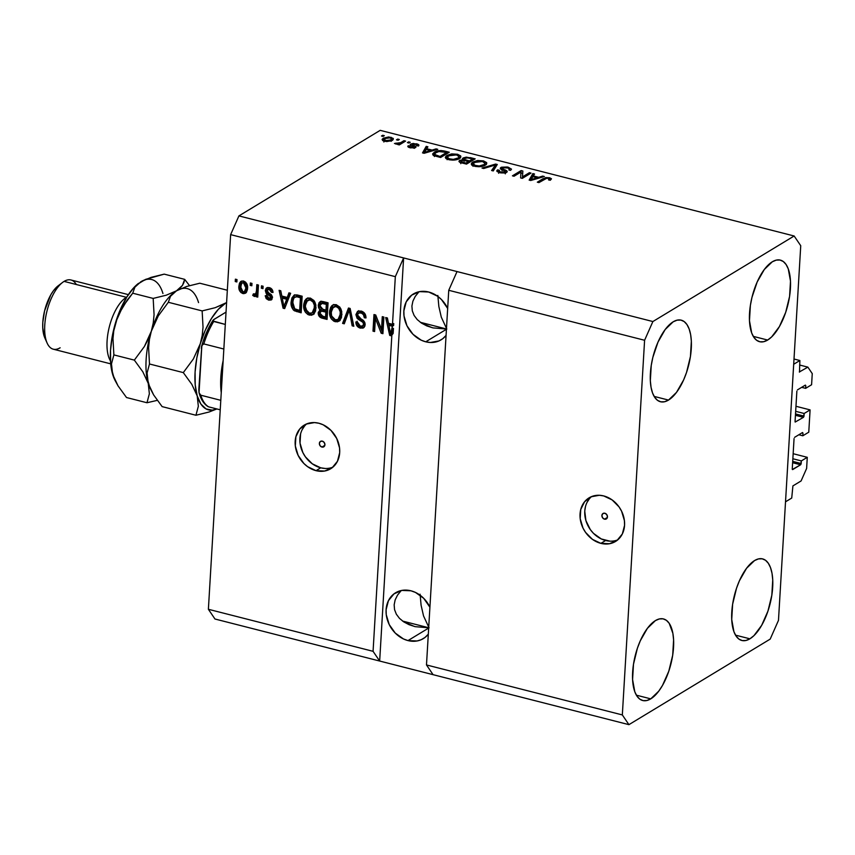 <?xml version="1.0" encoding="UTF-8"?>
<svg xmlns="http://www.w3.org/2000/svg" width="855" height="855" viewBox="0 0 855 855"><rect width="100%" height="100%" fill="white"/><g stroke="black" fill="none" stroke-linecap="round" stroke-linejoin="round"><path stroke-width="1.28" d="M791.719 498.059L785.521 501.81L793.686 364.273L799.885 360.521L799.489 372.117L799.885 360.521L794.006 359.025L799.885 360.521L793.686 364.273L785.521 501.81L791.719 498.059L792.916 485.897L791.719 498.059M801.092 480.948L792.916 485.897L801.092 480.948L806.618 468.455L801.092 480.948M793.151 453.706L807.28 457.318L806.618 468.455L807.28 457.318L793.151 453.706M792.852 458.75L801.327 460.92L807.28 457.318L801.327 460.92L792.852 458.75M792.703 461.358L801.178 463.528L801.327 460.92L800.622 464.778L792.617 462.726L800.622 464.778L801.114 463.912L792.703 461.358M792.339 469.491L800.622 464.778L792.692 469.577L792.254 468.925L792.339 469.491M794.06 438.572L792.254 468.925L794.06 438.572M802.535 432.523L794.605 437.333L802.535 432.523L802.973 433.175L801.915 432.897L802.973 433.175L802.535 432.523M798.837 434.768L802.824 435.783L802.973 433.175L802.824 435.783L798.837 434.768M808.766 432.181L802.824 435.783L808.766 432.181L810.091 409.887L795.973 406.285L810.091 409.887L808.766 432.181M795.674 411.33L804.149 413.489L810.091 409.887L804.149 413.489L795.674 411.33M795.513 413.938L803.989 416.096L804.149 413.489L803.444 417.347L795.439 415.306L803.444 417.347L803.935 416.481L795.513 413.938M795.161 422.06L803.444 417.347L795.161 422.06M796.871 391.152L795.065 421.504L796.871 391.152M805.357 385.103L797.426 389.901L805.357 385.103L805.795 385.744L804.737 385.477L805.795 385.744L805.357 385.103M801.659 387.336L805.634 388.352L805.795 385.744L805.634 388.352L801.659 387.336M811.587 384.75L805.634 388.352L811.587 384.75L812.25 373.614L811.587 384.75M799.617 365.021L807.857 367.126L812.25 373.614L807.857 367.126L799.617 365.021M799.329 371.989L807.857 367.126L799.329 371.989M604.506 519.167L607.392 517.414L604.506 519.167L602.583 517.799L601.899 515.49L602.839 513.599L604.859 513.235A3.185 2.629 58.8 0 1 607.349 515.854A3.185 2.629 58.8 0 1 606.334 518.932A3.185 2.629 58.8 0 1 604.506 519.167A3.185 2.629 58.8 0 1 602.005 516.548A3.185 2.629 58.8 0 1 603.032 513.47A3.185 2.629 58.8 0 1 604.859 513.235L606.772 514.603L607.456 516.912L606.526 518.803L604.506 519.167M591.564 496.595A25.511 21.001 -121.2 0 0 586.081 521.144A25.511 21.001 -121.2 0 0 605.607 540.51L600.894 543.363A25.511 21.001 58.8 0 1 580.908 522.416A25.511 21.001 58.8 0 1 589.095 497.824A25.511 21.001 58.8 0 1 603.716 495.932L612.127 499.919L619.041 506.897L621.596 511.194L624.407 520.599L624.567 525.333L622.333 533.969L617.043 540.435L609.519 543.727L600.894 543.363L592.483 539.387L585.568 532.398L583.014 528.101L580.203 518.707L580.748 509.452L584.585 501.757L591.115 496.776L599.344 495.28L603.716 495.932A25.511 21.001 58.8 0 1 623.701 516.88A25.511 21.001 58.8 0 1 615.525 541.471A25.511 21.001 58.8 0 1 600.894 543.363L605.607 540.51A25.511 21.001 -121.2 0 0 617.759 539.858M321.972 447.058L324.847 445.316L321.972 447.058L320.048 445.69L319.364 443.392L320.304 441.501L322.324 441.137A3.185 2.629 58.8 0 1 324.815 443.756A3.185 2.629 58.8 0 1 323.799 446.823A3.185 2.629 58.8 0 1 321.972 447.058A3.185 2.629 58.8 0 1 319.471 444.44A3.185 2.629 58.8 0 1 320.497 441.372A3.185 2.629 58.8 0 1 322.324 441.137L324.237 442.505L324.921 444.803L323.981 446.695L321.972 447.058M306.688 423.888A25.511 21.001 -121.2 0 0 301.206 448.448A25.511 21.001 -121.2 0 0 320.732 467.813L316.029 470.667A25.511 21.001 58.8 0 1 296.033 449.719A25.511 21.001 58.8 0 1 304.22 425.127A25.511 21.001 58.8 0 1 318.84 423.236L323.158 424.796L330.971 430.386L336.72 438.497L339.542 447.892L339.692 452.626L337.458 461.273L332.178 467.728L324.654 471.03L316.029 470.667L307.618 466.68L303.899 463.506L298.149 455.405L295.328 446L295.883 436.755L299.71 429.05L306.24 424.08L314.48 422.584L318.84 423.236A25.511 21.001 58.8 0 1 338.837 444.183A25.511 21.001 58.8 0 1 330.65 468.775A25.511 21.001 58.8 0 1 316.029 470.667L320.732 467.813A25.511 21.001 -121.2 0 0 332.894 467.161M407.985 640.587L428.676 628.062L407.985 640.587L403.453 638.942L395.256 633.074L389.217 624.567L386.257 614.702L386.097 609.722L388.448 600.648L393.995 593.872L401.893 590.41L410.945 590.794A26.783 22.048 58.8 0 1 429.915 607.221L423.685 598.297L415.477 592.43L410.945 590.794A26.783 22.048 58.8 0 0 395.587 592.772A26.783 22.048 58.8 0 0 387.005 618.592A26.783 22.048 58.8 0 0 407.985 640.587A26.783 22.048 58.8 0 0 423.343 638.6A26.783 22.048 58.8 0 0 428.312 634.186L424.946 637.509L421.216 639.7L417.048 640.972L407.985 640.587M425.737 341.808L446.428 329.282L425.737 341.808L421.205 340.172L413.008 334.305L406.969 325.787L404.009 315.923L403.849 310.953L406.2 301.879L411.736 295.093L419.645 291.63L428.697 292.015A26.783 22.048 58.8 0 1 447.667 308.441L441.437 299.528L437.525 296.193L428.697 292.015A26.783 22.048 58.8 0 0 413.339 294.002A26.783 22.048 58.8 0 0 404.757 319.813A26.783 22.048 58.8 0 0 425.737 341.808A26.783 22.048 58.8 0 0 441.095 339.83A26.783 22.048 58.8 0 0 446.064 335.406L442.698 338.74L438.968 340.931L430.332 342.492L425.737 341.808M650.762 698.856A42.098 18.318 -75.7 0 1 642.682 700.512A42.098 18.318 -75.7 0 1 633.566 663.747A42.098 18.318 -75.7 0 1 655.411 620.602L647.417 628.318L640.277 640.823L637.381 648.293L633.491 664.239L632.582 679.511L634.795 691.759L636.986 696.152L639.797 699.144L643.12 700.619L646.818 700.523L650.762 698.856L658.767 691.139L662.518 685.379L668.802 671.175L672.693 655.219L673.601 639.946L672.874 633.32L669.198 623.306L666.387 620.313L663.063 618.838L659.355 618.935L655.411 620.602A42.098 18.318 -75.7 0 1 663.501 618.945A42.098 18.318 -75.7 0 1 672.618 655.721A42.098 18.318 -75.7 0 1 650.762 698.856L636.387 695.179L650.762 698.856M668.514 400.076A42.098 18.318 -75.7 0 1 660.434 401.743A42.098 18.318 -75.7 0 1 651.318 364.967A42.098 18.318 -75.7 0 1 673.163 321.822L665.169 329.538L658.029 342.043L652.835 357.422L651.243 365.459L650.334 380.732L651.061 387.368L652.547 392.979L654.738 397.372L657.548 400.364L660.872 401.839L664.57 401.743L668.514 400.076L676.519 392.36L683.658 379.866L686.554 372.395L690.445 356.439L691.353 341.177L690.626 334.54L689.13 328.918L686.939 324.526L684.139 321.544L680.815 320.069L677.107 320.165L673.163 321.822A42.098 18.318 -75.7 0 1 681.253 320.165A42.098 18.318 -75.7 0 1 690.359 356.941A42.098 18.318 -75.7 0 1 668.514 400.076L654.128 396.41L668.514 400.076M767.651 340.044A42.098 18.318 -75.7 0 1 759.571 341.701A42.098 18.318 -75.7 0 1 750.455 304.925A42.098 18.318 -75.7 0 1 772.3 261.79L764.306 269.507L757.167 282L751.973 297.38L750.38 305.427L749.472 320.689L751.684 332.948L753.875 337.34L756.686 340.322L760.01 341.797L763.707 341.701L767.651 340.044L771.691 336.87L779.407 326.567L785.692 312.353L789.582 296.407L790.49 281.135L788.267 268.876L786.076 264.494L783.276 261.502L779.952 260.027L776.244 260.123L772.3 261.79A42.098 18.318 -75.7 0 1 780.391 260.123A42.098 18.318 -75.7 0 1 789.496 296.899A42.098 18.318 -75.7 0 1 767.651 340.044L753.266 336.368L767.651 340.044M749.899 638.813A42.098 18.318 -75.7 0 1 741.819 640.481A42.098 18.318 -75.7 0 1 732.703 603.705A42.098 18.318 -75.7 0 1 754.548 560.57L746.554 568.286L739.415 580.78L736.518 588.251L732.628 604.207L731.72 619.469L733.932 631.727L736.123 636.109L738.934 639.102L742.258 640.577L745.955 640.481L749.899 638.813L753.939 635.65L761.655 625.347L767.94 611.133L771.83 595.176L772.738 579.914L772.012 573.278L770.515 567.656L768.335 563.274L765.524 560.282L762.2 558.807L758.492 558.903L754.548 560.57A42.098 18.318 -75.7 0 1 762.639 558.903A42.098 18.318 -75.7 0 1 771.755 595.679A42.098 18.318 -75.7 0 1 749.899 638.813L735.524 635.147L749.899 638.813M418.854 291.918L415.241 296.396L418.854 291.918M412.89 301.174L415.241 296.396L412.89 301.174L411.907 306.069L412.89 301.174M412.313 310.889L411.907 306.069L412.313 310.889L414.109 315.452L412.313 310.889M417.219 319.578L414.109 315.452L417.219 319.578L421.515 323.115L417.219 319.578M432.993 327.893L446.802 329.057L441.298 317.162L438.85 306.475L437.835 295.435L438.85 306.475L441.298 317.162L446.802 329.057L432.993 327.893L426.848 325.926L421.515 323.115L432.192 327.689M420.339 322.303L446.449 328.961L420.339 322.303M401.113 590.687L397.49 595.176L401.113 590.687M395.138 599.954L397.49 595.176L395.138 599.954L394.155 604.848L395.138 599.954M394.561 609.668L394.155 604.848L394.561 609.668L396.357 614.232L394.561 609.668M399.467 618.357L396.357 614.232L399.467 618.357L403.763 621.895L399.467 618.357M415.241 626.672L429.06 627.827L423.546 615.942L421.098 605.255L420.094 594.214L421.098 605.255L423.546 615.942L429.06 627.827L415.241 626.672L409.096 624.695L403.763 621.895L414.44 626.469M402.587 621.072L428.697 627.741L402.587 621.072M448.747 290.294L426.485 664.944L622.333 714.93L644.595 340.269L448.747 290.294L644.595 340.269L652.878 321.544L457.03 271.559L448.747 290.294L426.485 664.944L433.079 674.67L628.927 724.655L622.333 714.93L426.485 664.944L433.079 674.67L214.968 619.009L379.663 661.043L373.069 651.318L391.911 334.187L391.28 335.812L389.709 335.406L385.712 317.536L387.401 317.964L388.459 323.265L392.498 324.302L395.331 276.657L230.636 234.633L208.385 609.284L373.069 651.318L208.385 609.284L214.968 619.009L208.385 609.284L230.636 234.633L395.331 276.657L403.613 257.932L652.878 321.544L794.145 235.991L380.186 130.345L238.919 215.898L403.613 257.932L238.919 215.898L230.636 234.633L238.919 215.898L380.186 130.345L794.145 235.991L800.74 245.716L778.478 620.367L770.195 639.102L628.927 724.655L379.663 661.043L373.069 651.318L391.911 334.187L393.15 333.439L393.45 328.373L391.836 333.129L393.45 328.373L392.21 329.122L391.505 330.917L392.744 330.169L391.505 330.917L390.596 333.877L391.836 333.129L390.596 333.877L388.886 325.349L390.126 324.601L393.621 325.488L393.738 323.553L392.498 324.302L388.459 323.265L387.401 317.964L385.712 317.536L389.709 335.406L391.28 335.812L393.15 333.439L393.45 328.373L392.21 329.122L392.381 326.236L393.621 325.488L390.126 324.601L388.886 325.349L392.381 326.236L388.886 325.349L390.596 333.877L392.381 326.236L393.621 325.488L393.738 323.553L392.498 324.302L395.331 276.657L403.613 257.932L379.663 661.043L403.613 257.932L457.03 271.559L448.747 290.294M381.49 329.87L382.271 316.66L383.895 317.066L382.912 333.674L381.18 333.226L375.398 318.317L374.608 331.548L372.994 331.142L373.977 314.544L375.708 314.982L381.49 329.87L375.708 314.982L373.977 314.544L372.994 331.142L374.608 331.548L375.398 318.317L381.18 333.226L382.912 333.674L383.895 317.066L382.271 316.66L381.49 329.87L382.73 329.122L381.49 329.87M355.904 314.619L357.54 311.391L361.612 311.188L364.786 313.539L365.972 317.964L364.337 317.771L363.439 314.683L361.558 313.187L359.121 312.855L357.614 314.373L358.202 317.066L363.471 320.614L364.957 322.955L364.914 326.086L362.926 328.128L359.431 327.828L356.46 325.007L355.872 321.961L357.508 322.153L358.224 324.761L360.425 326.183L362.937 325.787L363.546 323.831L362.606 321.918L357.101 318.295L355.904 314.619L358.063 319.193L363.129 322.474L363.546 324.291L362.595 326.054L360.425 326.183L357.508 322.153L355.872 321.961C355.915 325.167 357.411 327.23 360.361 328.138L363.493 327.871L365.16 324.74C365.042 322.068 363.738 320.198 361.227 319.107L357.518 314.982L358.534 313.09L360.842 312.941C363.108 313.678 364.273 315.281 364.337 317.771L365.972 317.964C365.983 314.394 364.358 312.086 361.099 311.038L357.679 311.305L355.904 314.619L357.144 313.86L355.904 314.619M342.577 323.382L348.477 308.035L350.144 308.463L353.82 326.247L352.153 325.819L349.278 310.205L344.266 323.81L342.577 323.382L344.266 323.81L349.278 310.205L352.153 325.819L353.82 326.247L350.144 308.463L348.477 308.035L342.577 323.382L343.817 322.624L342.577 323.382M336.261 304.69L339.873 307.159L341.744 311.487L341.476 317.547L339.766 320.604L337.372 321.843L333.845 321.181L331.355 318.915L329.859 315.452L329.645 310.835L330.693 307.223L333.632 304.679L336.261 304.69L332.648 305.117L331.526 306.058L329.581 311.615C329.175 316.414 331.067 319.781 335.235 321.726L338.901 321.266L341.936 314.565L340.696 308.473L336.261 304.69M310.365 298.085L313.977 300.543L315.848 304.882L315.58 310.931L313.871 313.988L311.477 315.238L307.95 314.576L305.459 312.31L303.963 308.847L303.749 304.23L304.797 300.618L307.736 298.074L310.365 298.085L306.753 298.513L305.63 299.453L303.685 305.011C303.279 309.809 305.171 313.176 309.339 315.11L313.005 314.661L316.04 307.96L314.8 301.858L310.365 298.085M287.28 297.444L288.937 292.838L290.625 293.265L284.662 308.591L283.08 308.195L279.093 290.326L280.771 290.753L281.84 296.054L287.28 297.444L281.84 296.054L280.771 290.753L279.093 290.326L283.08 308.195L284.662 308.591L290.625 293.265L288.937 292.838L287.28 297.444L288.52 296.696L287.28 297.444M235.243 281.541L235.392 279.168L237.006 279.585L236.867 281.958L235.243 281.541L236.867 281.958L237.006 279.585L235.392 279.168L235.243 281.541L236.482 280.793L235.243 281.541M238.866 286.318L239.507 283.144L240.704 281.552L243.077 280.942L245.524 282.086L247.512 286.19L247.469 289.492L246.4 292.389L243.878 293.682L240.939 292.528L239.347 290.155L238.866 286.318C238.524 289.749 239.849 292.164 242.852 293.554L245.46 293.244L247.576 288.413C247.95 284.918 246.625 282.471 243.59 281.049L240.982 281.359L238.866 286.318L240.105 285.559L238.866 286.318M250.216 285.367L250.355 282.994L251.979 283.4L251.84 285.773L250.216 285.367L251.84 285.773L251.979 283.4L250.355 282.994L250.216 285.367L251.456 284.608L250.216 285.367M255.731 293.586L257.269 292.549L257.697 290.155L256.457 290.903L256.831 284.64L258.456 285.057L257.74 297.134L256.115 296.717L256.233 294.793L254.555 296.482L252.706 295.402L253.411 293.842L255.656 293.97L256.457 290.903L256.03 293.297L254.491 294.334L253.411 293.842L252.706 295.402L255.121 296.311M261.341 288.199L261.491 285.837L263.105 286.243L262.966 288.616L261.341 288.199L262.966 288.616L263.105 286.243L261.491 285.837L261.341 288.199L262.581 287.451L261.341 288.199M265.317 290.54L266.108 288.349L267.893 287.472L270.811 288.231L272.563 290.401L273.002 292.496L271.377 292.292L269.614 289.471L267.102 289.995L267.252 291.844L271.356 294.697L272.478 296.952L271.292 299.934L268.694 300.148L266.183 298.619L265.21 295.755L266.846 295.948L267.358 297.551L269.09 298.481L270.64 298.106L270.768 296.845L266.151 293.425L265.317 290.54L268.63 295.157L270.404 296.311L270.351 298.352L272.104 296.696L268.748 298.406L266.846 295.948L265.21 295.755L268.694 300.148L271.249 299.955L272.489 297.626L267.252 291.844L267.626 289.428L269.165 289.321L271.377 292.292L273.002 292.496C272.852 289.952 271.644 288.338 269.378 287.622L266.717 287.846L265.317 290.54L266.557 289.792L265.317 290.54M291.138 301.911L291.918 297.925L294.163 295.125L296.856 294.89L302.157 296.215L301.163 312.812L293.361 309.98L291.576 306.699L291.138 301.911C290.668 305.385 291.737 308.324 294.312 310.75L301.163 312.812L302.157 296.215L297.561 295.039L293.928 295.253L291.138 301.911L292.378 301.163L291.138 301.911M320.604 309.596L319.449 312.171L318.21 312.919L319.449 312.171L320.486 315.623L323.479 317.44L322.239 318.188L323.479 317.44L327.123 318.37L323.479 317.44C320.86 316.745 319.514 314.993 319.449 312.171L321.395 309.136L319.492 304.519L318.252 305.267L319.097 302.563L321.843 301.355L328.053 302.82L327.07 319.417L321.416 317.932L319.246 316.382L318.263 312.417L320.155 309.884L318.594 307.8L318.252 305.267L319.695 310.109M522.501 176.878L529.405 172.689L531.019 173.105L522.352 178.364L520.62 177.915L520.962 172.058L514.047 176.237L512.434 175.831L521.112 170.573L522.843 171.021L522.501 176.878L522.843 171.021L521.112 170.573L512.434 175.831L514.047 176.237L520.962 172.058L520.62 177.915L522.352 178.364L531.019 173.105L529.405 172.689L529.32 174.142L529.405 172.689L522.501 176.878L522.416 178.321L522.501 176.878M500.891 167.495L501.222 169.365L505.38 171.299L504.952 172.977L505.006 171.962L500.667 172.047L500.613 172.881L499.245 170.231L497.514 169.889L497.396 171.77L497.514 169.889L496.766 170.84L499.705 172.678L506.609 172.389C507.699 171.502 507.09 170.658 504.792 169.878L504.728 170.861L504.792 169.878C502.761 169.29 502.013 168.627 502.537 167.89L507.175 167.794C509.366 168.424 509.933 169.151 508.875 169.974L510.606 170.316L511.482 169.226L508.319 167.217L500.891 167.495L500.795 169.098L501.5 167.195L507.357 166.992L511.482 169.108L510.606 170.316L508.875 169.974L509.377 168.969L507.859 167.997L502.911 167.708L502.345 168.692L506.609 170.754L507.197 171.78L504.877 172.988L500.613 172.881L496.958 171.374L497.514 169.889L499.245 170.231L498.86 171.203L500.945 172.122L503.659 172.357L505.423 171.481L500.549 168.895L500.891 167.495L500.239 168.275M482.017 168.072L495.601 164.064L497.279 164.491L493.26 170.936L491.593 170.508L495.515 164.919L483.706 168.499L482.017 168.072L483.706 168.499L495.515 164.919L491.593 170.508L493.26 170.936L497.279 164.491L495.601 164.064L495.986 166.575L495.601 164.064L482.017 168.072M483.492 160.879L486.602 162.589L486.666 163.754L485.319 165.079L478.821 166.746L472.259 165.336L471.287 164.171L471.864 162.749L477.582 160.516L483.492 160.879L477.582 160.516L472.879 161.99L471.276 163.871L474.578 166.265C479.345 167.088 482.925 166.693 485.319 165.079L486.719 162.878L486.666 163.765L486.719 162.878L483.492 160.879L483.438 161.798L483.492 160.879M457.585 154.263L460.706 155.973L460.77 157.149L459.424 158.464L452.926 160.142L446.363 158.731L445.391 157.566L445.968 156.134L451.686 153.9L457.585 154.263L451.686 153.9L446.983 155.386L445.37 157.256L448.683 159.661C453.449 160.473 457.03 160.077 459.424 158.464L460.824 156.262L460.77 157.16L460.824 156.262L457.585 154.263L457.532 155.183L457.585 154.263M396.453 139.825L397.693 139.076L399.306 139.493L398.067 140.241L396.453 139.825L398.067 140.241L399.306 139.493L397.693 139.076L397.628 140.135L397.693 139.076L396.453 139.825M383.339 138.189L388.747 136.939L393.172 138.371L393.054 139.632L391.494 140.701L386.738 141.577L382.559 140.37L382.174 139.322L383.339 138.189L382.121 139.557L384.494 141.235L392.114 140.37L393.386 138.959L391.024 137.281L390.97 138.157L391.024 137.281L383.339 138.189L383.2 140.562L383.339 138.189M549.626 177.755L551.475 178.855L550.278 180.255L548.547 179.903L549.188 178.599L546.773 178.235L538.939 182.596L537.325 182.179L545.747 177.584L549.626 177.755L543.203 178.61L537.325 182.179L538.939 182.596L546.27 178.332L548.536 178.353L549.455 178.984L548.547 179.903L550.278 180.255L551.443 178.748L549.626 177.755L549.487 180.095L549.626 177.755M432.117 150.095L436.071 148.877L437.749 149.304L424.101 153.291L422.52 152.885L426.218 146.355L427.895 146.793L426.677 148.706L432.117 150.095L426.677 148.706L427.895 146.793L426.218 146.355L422.52 152.885L424.101 153.291L437.749 149.304L436.071 148.877L436.007 149.807L436.071 148.877L432.117 150.095L432.064 150.961L432.117 150.095M410.742 144.068C409.78 144.805 410.315 145.5 412.345 146.141L413.799 146.825L413.735 148.118L413.777 147.274L410.977 147.22L410.934 147.958L409.973 146.098L408.241 145.745L408.177 146.975L408.241 145.745C407.365 146.536 407.995 147.22 410.133 147.787L415.53 147.605C416.267 146.825 415.583 146.087 413.489 145.425L413.425 146.622L413.489 145.425L412.313 144.826L412.238 146.098L412.516 144.388L415.594 144.324L416.706 145.681L418.437 146.023C419.431 145.168 418.822 144.431 416.599 143.811L410.742 144.068L410.667 145.361L410.742 144.068L413.318 143.426L418.758 144.826L418.437 146.023L416.706 145.681L416.919 144.955L415.594 144.324L412.516 144.388L415.893 146.75L413.873 148.107L408.027 146.857L408.241 145.745L410.977 147.22L413.852 147.22L410.357 145.147L410.742 144.068L410.165 144.741M407.375 142.614L408.615 141.866L410.24 142.283L409 143.031L407.375 142.614L409 143.031L410.24 142.283L408.615 141.866L408.551 142.913L408.615 141.866L407.375 142.614M400.696 142.657L403.966 140.68L405.58 141.096L399.274 144.912L397.65 144.495L398.665 143.886L394.444 143.49L398.548 143.501L400.696 142.657L394.444 143.49L398.665 143.886L397.65 144.495L399.274 144.912L405.58 141.096L403.966 140.68L403.881 142.122L403.966 140.68L400.696 142.657L400.61 144.11L400.696 142.657M381.48 136.009L382.719 135.261L384.333 135.667L383.093 136.426L381.48 136.009L383.093 136.426L384.333 135.667L382.719 135.261L382.655 136.308L382.719 135.261L381.48 136.009M434.383 152.211L440.977 150.523L449.281 152.243L440.614 157.502L433.902 155.653L432.694 153.857L434.383 152.211L432.619 154.178L433.902 155.653L440.614 157.502L449.281 152.243L444.686 151.079L444.643 151.934L444.686 151.079C440.101 150.213 436.67 150.587 434.383 152.211L434.233 154.584L434.383 152.211M459.584 160.462L459.488 162.055L459.584 160.462C458.366 161.403 459.071 162.204 461.679 162.878L466.509 164.107L475.177 158.859L470.389 157.63L463.121 157.972L463.015 159.735L463.121 157.972L466.285 157.128L475.177 158.859L466.509 164.107L459.156 161.777L459.872 160.312L463.143 159.81L462.352 158.859L463.121 157.972L462.352 158.87L463.143 159.81L459.584 160.462L458.975 161.242M538.736 177.306L542.69 176.087L544.379 176.515L530.731 180.501L529.149 180.095L532.847 173.565L534.525 174.003L533.296 175.916L538.736 177.306L533.296 175.916L534.525 174.003L532.847 173.565L529.149 180.095L530.731 180.501L544.379 176.515L542.69 176.087L542.636 177.017L542.69 176.087L538.736 177.306L538.693 178.171L538.736 177.306M778.478 620.367L770.195 639.102L628.927 724.655L622.333 714.93L644.595 340.269L652.878 321.544L794.145 235.991L800.74 245.716L778.478 620.367M543.117 180.063L543.203 178.61L543.117 180.063M423.578 153.152L426.079 148.727L426.218 146.355L426.079 148.727L426.666 148.877L426.079 148.727L423.578 153.152M426.624 149.561L426.677 148.706L426.624 149.561M430.567 150.576L426.581 151.73L426.527 152.575L426.581 151.73L424.208 152.532L424.166 153.269L426.196 149.454L430.567 150.576L430.525 151.41L430.567 150.576L426.196 149.454L424.208 152.532L430.567 150.576M418.437 146.023L418.897 145.264M416.599 143.811L416.556 144.666L416.599 143.811M415.53 147.605L415.979 147.049M408.241 145.745L407.814 146.408M409.663 147.648L409.973 146.098M412.377 145.874L411.661 146.002M414.472 148.3L413.35 147.797M398.612 144.741L398.665 143.886L398.612 144.741M395.886 144.132L395.951 143.095L395.886 144.132M396.891 144.185L396.934 143.448L396.891 144.185M399.029 144.848L399.114 143.362L399.029 144.848M391.451 139.814L392.37 140.199M383.008 140.69L383.981 140.145M392.563 140.327L391.376 139.793M384.536 139.91L382.933 140.733M390.489 139.964L385.434 140.701L385.391 141.428L384.013 139.654L385.028 138.563L390.083 137.815L391.505 138.873L390.414 141.139L391.44 138.596L388.929 137.644L385.904 138.115L384.013 139.632L386.984 140.883L390.489 139.964M433.261 155.289L434.543 154.413M434.639 154.36L433.164 155.364M446.652 152.446L440.004 156.476L439.951 157.331L440.004 156.476L437.268 155.77L437.215 156.636L437.268 155.77L435.238 155.108L435.184 156.091L434.554 154.146L435.986 152.639L438.722 151.506L446.652 152.446L446.567 153.889L446.652 152.446L439.288 151.388L435.558 152.906L434.597 154.456L440.004 156.476L446.652 152.446M445.936 158.41L446.834 157.758L446.983 155.386L447.251 157.523L445.829 158.506M451.632 154.691L451.686 153.9L451.632 154.691M459.007 157.16L460.204 157.897M460.364 158.068L459.701 157.512M457.82 158.047C456.068 159.319 453.353 159.65 449.687 159.041L449.634 159.864L449.687 159.041L447.283 157.17L448.576 155.813L456.591 154.883L459.039 156.679L457.746 159.287L459.007 156.871L457.094 155.033L451.857 154.659L447.571 156.636L447.336 157.694L448.565 158.667L453.364 159.383L457.82 158.047M447.122 159.725L447.283 157.17M470.389 157.63L470.336 158.496L470.389 157.63M460.311 162.461L460.845 162.332M463.111 160.366L463.143 159.81L463.111 160.366M463.111 160.27L464.212 159.81M464.297 159.789L462.983 160.345M460.92 162.311L460.076 162.536M468.497 161.51L465.9 163.081L465.847 163.936L465.9 163.081L463.25 162.407L463.196 163.262L463.25 162.407C461.187 161.99 460.546 161.456 461.347 160.793L463.955 160.43L468.497 161.51L468.412 162.952L468.497 161.51L463.56 160.387L461.347 160.793L461.176 161.713L465.9 163.081L468.497 161.51M460.77 163.668L461.347 160.793M472.548 159.051L469.502 160.9L469.416 162.343L469.502 160.9L466.52 160.131L466.467 160.996L466.52 160.131C464.436 159.671 463.838 159.083 464.746 158.378L467.664 157.897L472.548 159.051L472.462 160.505L472.548 159.051L467.664 157.897L464.746 158.378L464.831 159.596L469.502 160.9L472.548 159.051M464.126 161.306L464.746 158.378M471.832 165.015L472.74 164.363L472.879 161.99L473.146 164.128M477.528 161.306L477.582 160.516L477.528 161.306M484.903 163.765L486.1 164.513M486.26 164.673L485.597 164.117M473.168 164.096L471.725 165.122M483.716 164.652C481.964 165.934 479.249 166.265 475.583 165.646L475.53 166.479L475.583 165.646L473.178 163.786L474.472 162.418L482.487 161.499L484.935 163.284L483.641 165.902L484.903 163.487L482.99 161.638L477.753 161.264L473.478 163.241L473.232 164.299L474.472 165.272L479.26 165.998L483.716 164.652M473.018 166.33L473.178 163.786M492.865 170.84L494.628 168.275L494.767 165.902L494.628 168.275L495.376 167.291L495.515 164.919L495.376 167.291L492.865 170.84M508.319 167.217L508.265 168.146L508.319 167.217M509.388 169.953L509.997 170.198M509.388 170.081L509.43 169.215L508.875 169.974M502.024 170.711L502.537 167.89M506.609 172.389L507.229 171.663M498.615 173.266L499.245 170.231M505.38 171.299L505.006 171.962M501.522 169.514L502.109 169.343M510.05 170.22L509.174 169.878M502.131 169.333L501.351 169.568M505.925 172.817L505.305 172.528M504.482 169.824L505.145 169.846M520.909 172.977L521.112 170.573L520.973 172.945L522.704 173.394L522.843 171.021L522.416 178.321L522.704 173.394L520.909 172.977M530.196 180.362L532.708 175.938L532.847 173.565L532.708 175.938L533.285 176.087L532.708 175.938L530.196 180.362M533.242 176.771L533.296 175.916L533.242 176.771M537.197 177.787L533.199 178.941L533.157 179.785L533.199 178.941L530.837 179.753L530.795 180.48L532.815 176.664L537.197 177.787L537.143 178.62L537.197 177.787L532.815 176.664L530.837 179.753L537.197 177.787M236.931 280.9L236.568 279.467L236.931 280.9M246.048 292.784L242.852 293.554L244.092 292.795C241.089 291.416 239.763 289.001 240.105 285.559L241.634 281.06M241.249 281.498L240.105 285.559L240.821 289.952M241.409 290.924L243.59 292.645L246.09 292.773M243.354 282.15L245.385 282.3L247.031 284.779L246.999 288.712L245.567 290.957M244.412 291.651L245.652 290.903L247.191 287.248L245.951 288.007L244.412 291.651L242.991 291.833L240.49 286.607L242.018 282.962L244.69 282.011L242.018 282.962M243.451 282.759L245.951 288.007L247.191 287.248L244.69 282.011L241.409 283.497L240.618 288.915L241.687 291.053L243.686 291.897L245.278 290.775L245.973 287.237L245.246 284.191L243.451 282.759M251.904 284.726L251.541 283.294L251.904 284.726M255.677 295.734L257.473 294.035L257.355 295.969L257.473 294.035L256.233 294.793L256.115 296.717L257.793 296.076L256.115 296.717L257.74 297.134L258.456 285.057L256.831 284.64L256.457 290.903L257.697 290.155L258.007 284.95L257.558 291.373L256.489 293.522M254.192 296.439L255.431 295.691L253.946 294.654L252.706 295.402L254.138 294.216L255.795 295.734M256.607 293.457L254.491 294.334M257.43 291.972L257.269 292.549M263.03 287.569L262.667 286.136L263.03 287.569M268.684 288.808L271.281 288.937L272.884 291.576L271.377 292.292L272.617 291.544L270.404 288.573L267.626 289.428M271.815 299.474L268.694 300.148L269.934 299.4L266.45 295.007M270.864 297.454L272.104 296.696L271.644 295.563L270.404 296.311L271.644 295.563L269.87 294.409L268.63 295.157L269.87 294.409L266.557 289.792L267.38 287.569L266.557 290.54L267.668 292.955M267.968 293.19L271.847 295.809L271.345 297.711M266.536 295.755L268.598 298.855L271.943 299.442M285.036 307.629L283.08 308.195L284.32 307.447L284.127 306.571L285.036 307.629M282.535 299.432L280.579 290.7L282.535 299.432M288.52 296.696L289.824 293.062L288.52 296.696M286.126 302.959L287.879 298.502L286.126 302.959L284.886 303.707L286.126 302.959M283.497 297.39L287.879 298.502L286.639 299.25L283.967 306.667L285.207 305.919L283.967 306.667L282.257 298.139L283.497 297.39L282.257 298.139L286.639 299.25L287.879 298.502L283.497 297.39M293.233 307.116L295.552 310.002L301.227 311.754L298.021 310.942L296.781 311.69L298.021 310.942L295.552 310.002L294.312 310.75L295.552 310.002C292.966 307.576 291.908 304.637 292.378 301.163L294.569 294.964M294.847 294.729L292.805 298.256L292.474 304.337M295.317 296.942L297.358 296.044L301.655 296.984L300.907 309.702L301.655 296.984L300.415 297.732L299.667 310.461L300.907 309.702L299.667 310.461L294.751 308.869L292.752 302.349L293.618 298.459L294.729 297.113L298.876 296.279L294.729 297.113M297.636 297.027L300.415 297.732L301.655 296.984L298.876 296.279L294.27 297.476L293.009 300.329L292.816 304.936L294.569 308.73L299.667 310.461L300.415 297.732L297.636 297.027M313.603 314.234L309.339 315.11L310.579 314.362C306.411 312.428 304.519 309.061 304.925 304.262L303.685 305.011L304.925 304.262L306.87 298.705L305.63 299.453L307.394 298.192M307.821 297.871L306.037 299.87L305.096 302.702L305.406 308.869L306.646 311.487L309.189 313.828L312.022 314.544L314.202 313.935M312.716 314.48L313.379 314.309M308.505 299.816L310.418 299.143L312.524 299.678L315.206 303.001M309.392 299.336L310.418 299.143M315.58 304.498L315.345 309.072L313.315 312.161M312.171 312.855L313.411 312.096L315.666 306.763L314.426 307.522L312.171 312.855L309.446 313.165L305.759 309.392L305.299 305.47L307.565 300.362L311.498 299.282L307.565 300.362M310.258 300.03C313.347 301.473 314.736 303.974 314.426 307.522L315.666 306.763C315.976 303.226 314.587 300.725 311.498 299.282L306.528 301.291L305.278 306.443L307.169 311.797L309.724 313.229L312.075 312.909L314.106 309.82L314.341 305.246L313.016 301.975L310.258 300.03M320.155 309.884L321.395 309.136L318.21 312.919C318.274 315.752 319.62 317.504 322.239 318.188L327.07 319.417L328.053 302.82L323.254 301.591L319.984 301.719L318.252 305.267L319.492 304.519L320.646 301.441M320.946 301.152L319.481 305.139L321.395 309.136M319.888 302.617L319.62 303.536M322.068 302.841L327.561 303.6L327.209 309.414L327.561 303.6L326.321 304.348L325.969 310.162L327.209 309.414L325.969 310.162L322.987 309.403L319.877 305.663L322.763 302.585L320.849 303.578L324.344 302.777L322.763 302.585L319.994 304.85L320.005 306.998L321.181 308.687L325.969 310.162L326.321 304.348L327.561 303.6L324.344 302.777L323.105 303.525L326.321 304.348L321.523 303.333M321.48 310.964L323.03 310.386L327.091 311.359L326.802 316.318L327.091 311.359L325.851 312.107L325.563 317.066L326.802 316.318L325.563 317.066L322.912 316.393L319.845 313.058L321.875 310.611L320.636 311.37L324.237 310.632L322.634 310.376L319.952 312.342L320.668 315.442L325.563 317.066L325.851 312.107L327.091 311.359L324.237 310.632L322.998 311.38L325.851 312.107L321.395 311.135M339.499 320.839L335.235 321.726L336.475 320.967C332.306 319.033 330.415 315.666 330.821 310.867L329.581 311.615L330.821 310.867L332.766 305.31L331.526 306.058L333.29 304.797M333.717 304.476L331.932 306.475L330.992 309.318L330.853 313.154L331.9 316.97L335.769 320.743L340.098 320.54M338.612 321.095L339.275 320.924M334.401 306.432L336.314 305.759L338.42 306.293L341.102 309.617M335.299 305.94L336.314 305.759M341.476 311.102L341.241 315.677L339.211 318.765M338.067 319.46L339.307 318.712L341.562 313.379L340.322 314.127L338.067 319.46L335.342 319.781L331.655 316.008L331.195 312.086L333.471 306.977L337.394 305.887L333.471 306.977M336.154 306.635C339.243 308.089 340.632 310.579 340.322 314.127L341.562 313.379C341.872 309.831 340.482 307.33 337.394 305.887L332.435 307.896L331.174 313.048L331.655 316.008L333.076 318.413L335.342 319.781L337.971 319.514L340.001 316.435L340.237 311.861L338.676 308.27L336.154 306.635M353.585 325.124L352.153 325.819L353.393 325.071L351.619 315.602L353.585 325.124M350.935 312.267L349.748 312.983L350.935 312.267M350.368 309.542L349.278 310.205L350.368 309.542M344.629 322.837L343.817 322.624L349.342 308.249L343.817 322.624L344.629 322.837M359.837 312.299L361.783 312.118L364.123 313.315L365.961 317.066L364.337 317.771L365.577 317.023C365.513 314.533 364.348 312.919 362.082 312.193L358.534 313.09M364.091 327.412L360.361 328.138L361.601 327.39C358.651 326.471 357.155 324.419 357.112 321.202M362.595 326.054L364.775 323.543L363.546 324.291L364.775 323.543L364.369 321.726L363.129 322.474L364.369 321.726L361.964 319.984L360.725 320.743L361.964 319.984L359.303 318.445L358.063 319.193L359.303 318.445L357.144 313.86L358.341 311.006M358.779 310.643L357.283 312.887L357.604 316.414L359.303 318.445L364.123 321.427L364.786 323.083M364.775 323.543L363.77 325.338M357.112 321.715L358.865 325.894M359.763 326.599L364.166 327.38M382.965 332.616L381.18 333.226L382.42 332.477L376.638 317.568L375.398 318.317L376.638 317.568L382.965 332.616M374.672 330.5L372.994 331.142L374.234 330.393L375.153 314.843L374.672 330.5M382.73 329.122L383.446 316.959L382.73 329.122M391.665 334.839L389.709 335.406L390.949 334.658L390.756 333.781L391.665 334.839M389.153 326.642L387.208 317.921L389.153 326.642M283.967 306.667L286.639 299.25L282.257 298.139L283.967 306.667M304.423 426.196L302.125 429.776M300.586 433.902L300.041 443.157L302.852 452.552L305.406 456.848L312.321 463.827L320.732 467.813L325.103 468.465M589.298 498.903L586.99 502.473M585.461 506.598L584.756 511.119L585.91 520.62L590.281 529.544L593.477 533.36L601.289 538.949L609.978 541.162M221.253 392.691L220.814 377.493L223.155 360.607A53.576 23.32 104.3 0 0 221.253 392.691M222.524 371.134A56.131 24.432 104.3 0 0 221.637 386.139A56.131 24.432 -75.7 0 1 222.524 371.134M203.394 343.881L203.8 343.913A53.576 23.32 -75.7 0 1 213.718 321.48L225.303 324.44L212.895 320.956L214.092 319.343L226.041 312.107L213.408 319.834M208.171 406.67C204.42 404.383 201.62 400.535 199.781 395.117L199.044 392.68L200.754 395.202L220.793 400.322L200.754 395.202A53.576 23.32 104.3 0 0 208.641 406.852L220.227 409.812L208.641 406.852A53.576 23.32 -75.7 0 1 200.754 395.202L199.044 392.68L198.82 389.666L201.78 345.666M199.044 392.68L201.855 345.484L203.8 343.913L223.839 349.022L203.8 343.913A53.576 23.32 104.3 0 1 213.718 321.48L212.959 320.369M201.278 348.316L202.368 344.554A51.022 22.209 104.3 0 0 201.278 348.316M203.789 340.226L210.287 325.531M208.086 406.606L208.641 406.852L208.086 406.606M201.459 346.852L201.855 345.484M128.357 294.633L70.944 279.98A35.718 15.55 104.3 0 0 64.093 281.391L126.401 297.294A35.718 15.55 -75.7 0 1 126.775 297.08A35.718 15.55 104.3 0 0 126.401 297.294L64.093 281.391A35.718 15.55 -75.7 0 1 76.298 284.501M227.334 290.24L199.803 283.219L227.334 290.24M149.999 388.127L147.146 377.996L147.092 372.962L149.486 363.984L148.599 347.686L149.422 339.446L151.335 331.206A56.131 24.432 -75.7 0 1 174.217 292.367A56.131 24.432 104.3 0 0 174.099 292.463A56.131 24.432 104.3 0 0 151.335 331.206A56.131 24.432 104.3 0 0 148.236 383.371A56.131 24.432 104.3 0 0 149.807 387.668L153.633 394.925L162.129 406.617L195.945 415.252L209.026 412.024L216.881 408.947L209.026 412.024L195.945 415.252L162.129 406.617L153.633 394.925L148.236 383.371L147.092 372.962L149.486 363.984L183.301 372.609L191.798 384.301L197.195 395.865L198.339 406.275L195.945 415.252L198.339 406.275L197.195 395.865A56.131 24.432 -75.7 0 1 200.294 343.699L193.348 359.004L183.301 372.609L149.486 363.984L148.599 347.686L149.422 339.446L151.335 331.206L158.282 315.901L168.328 302.285L202.143 310.91L203.03 327.209L202.208 335.449L200.294 343.699A56.131 24.432 -75.7 0 1 225.453 303.311L215.236 307.682L202.143 310.91L168.328 302.285L170.498 296.268L176.493 290.818L186.711 286.446L199.803 283.219L186.711 286.446L176.493 290.818A56.131 24.432 -75.7 0 1 196.981 298.299M226.607 302.574L215.236 307.682L202.143 310.91L203.03 327.209L202.208 335.449L200.294 343.699L193.348 359.004L183.301 372.609L191.798 384.301L197.195 395.865L195.218 384.932L195.09 371.989L196.821 357.924L200.294 343.699L205.275 330.265L211.409 318.562L218.292 309.36L225.453 303.311A56.131 24.432 -75.7 0 1 226.596 302.67L225.453 303.311L226.607 302.585M172.945 293.447L176.493 290.818L166.276 295.189L153.173 298.416L154.071 314.715L153.248 322.955L151.335 331.206L158.282 315.901L168.328 302.285L170.498 296.268L172.945 293.447M149.807 387.668A56.131 24.432 104.3 0 0 149.892 387.881A56.131 24.432 -75.7 0 1 148.236 383.371L149.369 393.781L146.985 402.748L157.277 400.354L146.985 402.748L126.519 397.532L118.022 385.84L114.848 380.026L112.625 374.276L110.648 363.354L110.519 350.411L112.251 336.346L118.043 315.238L126.839 296.974L133.722 287.782L138.542 283.336M198.552 302.606A56.131 24.432 104.3 0 0 176.493 290.818L166.276 295.189L153.173 298.416L132.717 293.201L134.898 287.173L140.893 281.733M216.796 408.936A56.131 24.432 -75.7 0 1 197.195 395.865L200.882 404.041L206.044 408.914L212.307 410.144L216.796 408.936M180.042 288.188L176.493 290.818L182.478 285.378L180.042 288.188M183.953 282.407L182.478 285.378L184.659 279.35L164.203 274.134L184.659 279.35L183.953 282.407M189.222 285.217L184.659 279.35L189.222 285.217M114.271 378.754L111.535 368.9L111.481 363.867L113.875 354.9L134.342 360.115L142.838 371.807L148.236 383.371A56.131 24.432 -75.7 0 1 151.335 331.206L144.388 346.51L134.342 360.115L142.838 371.807L148.236 383.371L149.369 393.781L146.985 402.748L126.519 397.532L118.022 385.84L112.625 374.276A56.131 24.432 104.3 0 0 114.196 378.583A56.131 24.432 104.3 0 0 114.281 378.797M138.606 283.283L138.617 283.283A56.131 24.432 104.3 0 0 138.489 283.368A56.131 24.432 104.3 0 0 115.724 322.111L122.671 306.806L132.717 293.201L134.898 287.173L137.334 284.362L145.553 279.382L164.203 274.134L151.1 277.362L140.883 281.733A56.131 24.432 104.3 0 1 162.942 293.522M115.724 322.111A56.131 24.432 104.3 0 0 112.625 374.276L111.481 363.867L113.875 354.9L112.988 338.601L113.811 330.361L115.724 322.111L118.706 314.266L127.416 299.784L132.717 293.201L153.173 298.416L154.071 314.715L153.248 322.955L151.335 331.206L148.353 339.05L144.388 346.51L134.342 360.115L113.875 354.9L112.988 338.601L113.811 330.361L115.724 322.111M110.477 360.938A35.718 15.55 -75.7 0 1 109.28 327.016A35.718 15.55 -75.7 0 1 126.401 297.294A35.718 15.55 104.3 0 0 109.28 327.016A35.718 15.55 104.3 0 0 110.477 360.938M60.139 347.782A35.718 15.55 -75.7 0 1 47.1 343.026A35.718 15.55 -75.7 0 1 47.057 310.739A35.718 15.55 -75.7 0 1 62.565 282.439A35.718 15.55 -75.7 0 1 64.093 281.391A35.718 15.55 104.3 0 0 45.55 317.996A35.718 15.55 104.3 0 0 53.288 349.193L110.69 363.845M44.364 336.752L42.75 327.839L42.793 322.453L44.578 310.878L50.808 294.793L53.534 290.604L58.119 285.837M62.565 282.439L58.055 285.891A30.62 13.327 104.3 0 0 44.759 310.162A30.62 13.327 104.3 0 0 44.791 337.821L47.1 343.026M549.455 178.984L549.391 180.074M412.26 144.677L412.121 147.049M413.948 147.071L413.884 148.107M384.013 139.654L383.874 142.026M391.505 138.873L391.366 141.246M434.554 154.146L434.415 156.518M459.039 156.679L458.9 159.051M484.935 163.284L484.796 165.656M505.423 171.492L505.284 173.864M213.013 320.272C208.321 327.636 204.527 336.25 201.641 346.104"/></g></svg>

